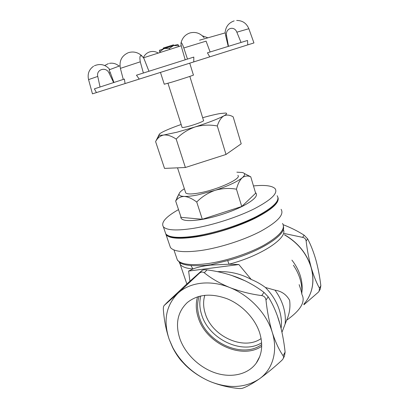<?xml version="1.0" encoding="UTF-8"?>
<svg xmlns="http://www.w3.org/2000/svg" width="409" height="409" viewBox="0 0 409 409"><rect width="100%" height="100%" fill="white"/><g stroke="black" fill="none" stroke-linecap="round" stroke-linejoin="round"><path stroke-width="0.61" d="M163.365 48.011L173.355 44.872L174.029 45.241M174.122 45.384L163.017 48.768M182.046 127.255L182.107 127.455C182.68 127.659 184.617 127.342 187.925 126.499C195.267 124.638 204.975 120.87 203.518 120.481L189.832 76.406M181.156 124.479C173.523 127.163 167.608 129.541 163.401 131.606C160.492 133.058 159.055 134.101 159.086 134.73C159.188 135.318 160.768 135.41 163.83 135.001L176.99 132.204L195.021 126.979C208.544 122.603 218.15 118.901 223.841 115.875C226.816 114.198 227.424 113.257 225.656 113.048L220.098 113.549C215.543 114.336 209.73 115.721 202.654 117.705M159.357 135.042L155.737 141.34C157.654 137.833 160.354 135.722 163.83 135.001C167.506 134.699 171.622 136.064 176.187 139.091C181.494 133.595 187.772 129.556 195.021 126.979C202.337 124.893 209.761 124.556 217.302 125.967L226.013 154.464L241.203 143.81L233.161 116.841C229.843 114.888 226.734 114.561 223.841 115.875C221.075 117.639 218.892 121.003 217.302 125.967M176.187 139.091L185.389 167.501L226.013 154.464M155.594 141.58L164.515 168.396L185.389 167.501M185.42 191.949L185.742 192.946C187.353 194.341 192.199 194.28 200.287 192.757C218.795 189.301 242.189 178.247 237.844 175.389M184.367 188.738L182.726 189.837C180.584 191.381 179.377 192.705 179.101 193.81C178.769 195.395 180.481 196.269 184.239 196.432C187.511 196.54 191.893 196.054 197.389 194.991L214.97 190.374C228.012 186.034 237.113 181.816 242.271 177.721C245.344 175.032 245.374 173.293 242.368 172.506L236.867 172.179M179.055 193.897L175.66 201.023C177.731 198.074 180.589 196.545 184.239 196.432C187.992 196.744 192.158 198.605 196.729 202.015C201.882 196.765 207.961 192.884 214.97 190.374C222.031 188.324 229.193 187.93 236.453 189.188L241.745 206.494L255.651 193.232L250.753 176.806L244.454 173.549M196.729 202.015L202.317 219.27L241.745 206.494M175.66 201.023L181.095 217.353L202.317 219.27M236.453 189.188C237.844 183.881 239.781 180.062 242.271 177.721C244.884 175.819 247.711 175.512 250.753 176.806M180.768 216.376C180.18 220.681 187.302 221.693 202.143 219.423C215.318 217.143 232.056 211.627 243.161 205.921C254.485 199.812 258.58 195.364 255.456 192.578M178.518 209.602C165.824 216.79 160.773 222.516 163.355 226.785C166.724 230.405 176.877 230.906 193.81 228.288C212.941 225.108 237.573 217.164 254.316 208.784C271.341 199.837 278.263 193.125 275.083 188.641C272.087 185.696 264.884 184.791 253.473 185.931M164.893 231.289L165.783 233.902C169.214 237.721 179.393 238.386 196.315 235.906C215.425 232.864 239.971 224.935 256.617 216.443C273.539 207.358 280.38 200.456 277.138 195.732M168.912 235.932C173.753 238.365 183.125 238.529 197.031 236.433C229.377 231.678 272.747 212.368 276.617 201.974M165.18 232.123L166.074 234.751C169.515 238.59 179.694 239.28 196.617 236.811C215.016 233.897 238.498 226.448 255.063 218.273C271.98 209.531 279.618 202.619 277.977 197.547M169.469 244.694L170.435 247.532C173.989 251.734 184.214 252.721 201.11 250.492C220.185 247.716 244.567 239.822 261.029 231.111C277.752 221.77 284.434 214.505 281.075 209.326M189.924 281.167L188.621 271.06L192.936 268.948L190.901 265.497C194.986 265.794 199.894 265.758 205.615 265.39L208.227 265.385L227.69 260.548C258.82 252.373 285.467 235.533 283.519 227.036L283.498 226.571M186.847 283.984L180.17 264.332C182.036 266.873 186.289 268.411 192.936 268.948C196.366 267.619 200.676 266.545 205.86 265.727L205.615 265.39L210.103 264.792L210.686 265.088L229.02 264.219L238.866 264.541L251.233 279.454C256.474 281.622 261.198 284.296 265.415 287.476C272.184 294.362 276.883 302.052 279.511 310.533C281.351 316.704 281.883 322.665 281.095 328.417M205.86 265.727L210.686 265.088M188.621 271.06L238.866 264.541M291.914 260.139C295.947 265.252 298.826 270.738 300.543 276.596C302.067 281.934 302.517 287.144 301.883 292.225M284.557 234.894C297.997 242.798 306.868 253.728 311.167 267.69C314.536 280.646 312.808 291.934 305.988 301.566L303.872 304.168M186.933 283.902L187.833 283.074M231.167 275.237L245.216 280.845M277.292 315.595L280.369 325.528M217.307 271.653C229.347 271.111 240.656 273.708 251.233 279.454M265.415 287.476L275.022 290.17C281.53 291.162 286.397 294.541 289.613 300.308C290.533 307.123 289.526 313.764 286.602 320.232C300.656 310.273 305.758 301.684 301.908 294.47M281.959 332.246L286.602 320.232M284.511 234.73C298.008 242.629 306.919 253.58 311.234 267.588C314.214 278.764 313.253 288.856 308.355 297.864M307.706 298.989C313.161 289.766 314.337 279.296 311.239 267.583C306.919 253.575 298.013 242.624 284.511 234.725M301.75 293.928C301.704 292.563 300.835 289.47 299.148 284.638M268.197 296.827L265.983 300.078C267.189 311.515 269.275 322.246 272.246 332.277C275.395 342.006 279.025 349.838 283.12 355.784C283.759 356.781 283.647 357.947 282.777 359.276L281.745 360.431C273.795 367.717 266.264 373.918 259.142 379.031C252.338 383.724 246.775 386.796 242.46 388.253C241.376 388.596 239.694 388.637 237.404 388.371C228.529 387.384 219.838 385.268 211.335 382.016L208.069 380.631C192.521 373.284 180.763 362.277 172.797 347.604L169.234 339.47C163.058 320.866 165.957 305.467 177.935 293.263L164.203 305.467L167.148 302.43L187.25 283.611L201.944 270.507C202.956 269.782 204.648 269.572 207.02 269.879C217.547 271.259 227.823 273.836 237.839 277.609C247.542 281.545 256.254 286.474 263.969 292.389L268.197 296.827C272.471 303.483 276.095 311.525 279.076 320.947C281.903 330.62 283.918 340.999 285.114 352.083L284.449 356.147L283.325 358.253M207.02 269.879L204.29 272.772C202.68 271.642 200.983 271.842 199.203 273.37L177.935 293.263C189.628 282.297 210.103 279.567 229.71 287.517C249.332 295.186 266.545 313.263 272.246 332.277C278.253 351.305 272.588 369.787 259.142 379.031C245.374 387.824 229.429 388.811 211.305 381.996L208.069 380.631C198.973 376.306 191.335 371.055 185.159 364.879L181.366 360.856C178.15 357.108 175.205 352.599 172.542 347.333L169.234 339.47C166.146 330.329 164.193 320.523 163.385 310.042C163.211 307.716 163.482 306.188 164.203 305.467M259.766 333.146C255.201 318.642 242.327 305.027 227.394 298.867C211.284 292.956 197.936 294.163 187.353 302.496C177.578 311.837 175.083 323.913 179.878 338.729C185.226 353.882 199.285 367.512 215.231 372.88C231.157 378.223 247.854 374.654 256.182 363.212C261.985 354.874 263.181 344.853 259.766 333.146M197.542 296.822C195.609 303.504 195.875 310.528 198.339 317.9C206.07 343.335 241.76 360.089 261.688 346.285M204.29 272.772C211.085 278.345 219.556 283.263 229.71 287.517C239.955 291.453 250.625 294.148 261.719 295.595L263.969 292.389M265.983 300.078C265.589 297.553 264.163 296.055 261.719 295.595M303.892 304.756L318.212 292.307L319.081 291.326L319.48 288.227C316.418 282.716 313.672 275.84 311.239 267.583C308.923 259.132 307.22 250.288 306.131 241.039C305.784 238.989 304.613 237.767 302.614 237.368L284.143 233.462M319.48 288.227L320.84 285.697C319.761 276.689 318.11 268.079 315.881 259.879C313.555 251.857 310.804 244.843 307.629 238.841L306.131 241.039M320.84 285.697L320.227 289.183L319.557 290.436M302.614 237.368L304.138 235.195C297.916 231.192 290.942 227.701 283.217 224.72M304.138 235.195L307.629 238.841M199.168 296.331C196.913 303.069 197.046 310.221 199.561 317.793C207.128 342.87 242.782 358.969 261.699 344.516M200.773 295.937C199.224 302.067 199.561 308.468 201.78 315.14C209.045 339.112 242.307 355.145 261.622 342.803M261.1 338.565C243.733 350.963 212.123 336.387 205.39 313.923C203.237 307.389 203.043 301.172 204.817 295.272M283.233 229.454C288.452 237.465 261.775 255.666 229.02 264.219L227.69 260.548M111.228 87.925L97.27 92.327L111.228 87.925M201.841 59.356L190.011 63.083L201.841 59.356M233.999 49.218L247.701 44.898L233.999 49.218M195.231 61.437L253.943 42.93L193.764 61.897L193.805 57.076L136.458 75.205L139.249 79.09L92.46 93.845L160.456 72.408L118.707 85.568M110.256 88.237L122.976 84.228L110.256 88.237M208.135 57.378L198.708 60.348L208.135 57.378M248.565 44.622L233.473 49.382L248.565 44.622M189.74 63.17L193.406 75.031C195.154 74.719 181.719 79.162 171.857 82.137L164.26 84.223M133.36 80.946L145.916 76.984L133.36 80.946M118.707 85.573L150.553 75.522M148.958 71.253L143.84 58.267C140.42 53.911 139.229 55.097 140.277 61.815L120.384 68.364M100.052 87.005L97.756 76.422L88.559 79.612M96.447 92.587L94.392 88.85L124.402 79.06L125.062 83.564M150.553 75.527L195.231 61.447M253.943 42.93L248.846 28.722L236.847 32.193C234.214 25.22 225.006 28.425 226.555 35.639L225.727 35.961L225.267 32.868L199.572 40.194M210.103 51.989L206.08 41.14L183.805 47.965C182.532 44.29 181.622 42.536 181.085 42.705C180.768 43.405 181.085 45.465 182.041 48.886L185.205 59.796M209.756 56.856L207.429 52.817L247.511 40.46L247.777 44.872M183.805 47.965L187.455 59.014M236.847 32.193L241.024 42.393M225.727 35.961L228.237 46.401M228.457 46.335L226.555 35.639M113.963 82.47L110.287 72.664L109.024 73.012C106.13 66.37 95.992 69.356 97.756 76.422M110.287 72.664L109.07 69.878L119.955 65.793M109.024 73.012L113.625 82.577M143.385 73.017L140.277 61.815M193.764 61.897L139.249 79.09M181.264 45.767L143.554 57.787M159.991 52.459L159.398 50.302L159.904 51.585L164.142 48.502L169.377 48.415L169.679 49.382M169.377 48.415L173.539 45.552L178.595 45.716L178.845 46.514M178.595 45.716L177.93 44.479L173.539 45.552L159.438 50.256M159.904 51.585L160.164 52.403M176.371 257.082L177.368 260.012C180.901 264.403 190.758 265.635 206.939 263.713C225.139 261.295 248.243 253.79 263.795 245.267C279.603 236.105 285.85 228.825 282.532 223.432M177.618 260.4L180.369 262.982C182.736 264.332 186.248 265.17 190.901 265.497M173.937 249.935L177.368 260.012L180.369 262.982L180.17 264.332L179.239 262.159M293.391 265.226C296.484 269.741 298.754 274.475 300.201 279.439C301.627 284.398 302.154 289.265 301.786 294.04M275.022 290.17C278.846 295.421 281.637 300.952 283.396 306.755C285.16 312.701 285.733 318.473 285.114 324.071M283.12 355.784L285.114 352.083M199.147 273.422L201.913 270.533M170.435 247.532L166.074 234.751M165.783 233.902L163.355 226.785M179.101 193.81L176.867 198.038M259.72 356.607L256.182 363.212M172.797 347.604L172.542 347.333M201.944 270.507L199.203 273.37M177.526 167.838L185.742 192.946M159.086 134.73L155.737 141.34M167.976 83.298L182.107 127.455M163.38 47.976L163.053 48.87M128.257 52.72C121.693 55.736 119.06 60.931 120.369 68.298L123.273 79.428M93.579 66.232C89.004 69.464 87.322 73.906 88.543 79.561L92.46 93.845M119.08 66.105C116.222 63.681 112.991 62.766 109.392 63.359M158.211 53.027C155.553 51.452 152.772 51.064 149.852 51.856M207.762 37.771L202.353 35.813M234.153 20.895C228.611 22.848 225.584 26.856 225.083 32.919M204.111 37.746C200.292 33.144 195.563 31.549 189.924 32.955C185.297 34.566 182.348 37.812 181.085 42.705M248.82 28.661C246.484 23.201 242.44 20.47 236.688 20.465M149.725 51.892C146.816 52.853 144.714 54.75 143.421 57.582M108.436 63.589L104.735 65.517M109.888 69.54C105.481 64.561 100.312 63.308 94.387 65.777M141.877 55.864C137.986 52.321 133.579 51.227 128.661 52.582M160.456 72.403L164.275 84.28"/></g></svg>
